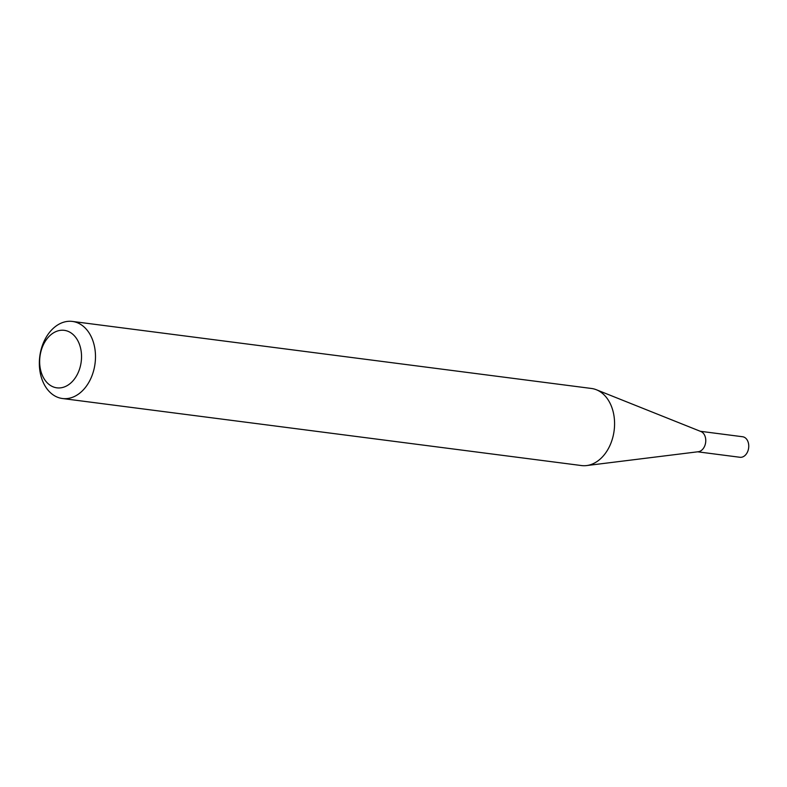 <?xml version="1.0" encoding="UTF-8"?>
<svg xmlns="http://www.w3.org/2000/svg" width="787" height="787" viewBox="0 0 787 787"><rect width="100%" height="100%" fill="white"/><g stroke="black" fill="none" stroke-linecap="round" stroke-linejoin="round"><path stroke-width="1.18" d="M72.394 321.43L591.48 388.473A38.858 27.86 97.4 0 1 596.408 389.762L700.932 431.532A10.349 7.417 97.4 0 1 704.66 435.319A10.349 7.417 97.4 0 1 704.827 445.678A10.349 7.417 97.4 0 1 698.315 451.728L586.61 465.57A38.858 27.86 97.4 0 1 581.524 465.56L62.439 398.517A38.858 27.86 97.4 0 1 43.501 383.003A38.858 27.86 97.4 0 1 44.229 340.978A38.858 27.86 97.4 0 1 72.394 321.43A38.858 27.86 97.4 0 1 91.331 336.944A38.858 27.86 97.4 0 1 90.603 378.97A38.858 27.86 97.4 0 1 62.439 398.517M700.282 431.276L742.603 436.746A10.349 7.417 97.4 0 1 747.65 440.877A10.349 7.417 97.4 0 1 747.453 452.072A10.349 7.417 97.4 0 1 739.957 457.277L697.636 451.807M596.408 389.762A38.858 27.86 97.4 0 1 610.417 403.987A38.858 27.86 97.4 0 1 611.037 442.865A38.858 27.86 97.4 0 1 586.61 465.57M78.434 341.912A28.991 20.787 -82.6 0 0 49.62 335.882A28.991 20.787 -82.6 0 0 42.754 376.275A28.991 20.787 -82.6 0 0 71.558 382.295A28.991 20.787 -82.6 0 0 78.434 341.912"/></g></svg>
